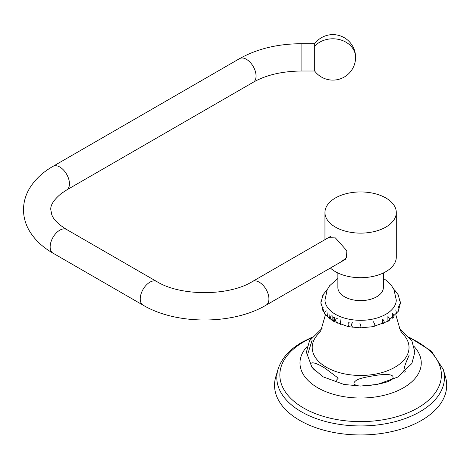 <?xml version="1.0" encoding="UTF-8"?>
<svg xmlns="http://www.w3.org/2000/svg" width="470" height="470" viewBox="0 0 470 470"><rect width="100%" height="100%" fill="white"/><g stroke="black" fill="none" stroke-linecap="round" stroke-linejoin="round"><path stroke-width="0.7" d="M445.46 376.846A86.081 49.697 180 0 1 421.49 420.397A86.081 49.697 0 0 1 321.045 429.392A86.081 49.697 0 0 1 275.784 376.846L278.011 369.361A83.825 48.392 0 0 0 322.079 420.527A83.825 48.392 0 0 0 419.892 411.773A83.825 48.392 0 0 0 443.234 369.361L445.46 376.846M383.373 278.457L386.058 280.261L391.451 285.531L393.983 289.579L396.286 300.16A35.673 20.592 180 0 1 385.846 314.289A35.673 20.592 0 0 1 347.324 318.836A35.673 20.592 0 0 1 324.958 300.16L327.155 289.79L329.629 285.742L337.871 278.457M327.402 289.297L323.06 294.749L320.804 303.062L324.929 314.254L332.971 321.063L348.346 326.685L360.566 327.854L372.933 326.679L387.903 321.28C390.077 320.628 390.077 319.018 387.903 316.451L387.903 321.28L398.278 311.305L400.44 302.986L398.137 294.666L393.842 289.297M395.84 314.835L400.416 330.698L402.637 333.635A48.41 27.947 180 0 1 394.853 367.276A48.41 27.947 0 0 1 331.227 369.72A48.41 27.947 0 0 1 318.601 333.635L320.828 330.698L325.404 314.835M392.338 318.214L392.338 313.384C394.477 315.705 394.477 317.315 392.338 318.214M395.852 291.406L395 290.583M332.149 320.558C329.987 317.896 329.987 316.287 332.149 315.728L332.149 320.558M334.593 321.974C332.431 319.418 332.431 317.808 334.593 317.144L334.593 321.974M382.598 323.836L382.598 319.007C384.742 321.774 384.742 323.384 382.598 323.836M373.368 321.721C375.33 324.811 375.33 326.421 373.368 326.55M405.252 371.594C403.765 372.992 403.477 371.676 404.394 367.657C404.899 365.196 406.468 361.095 409.1 355.344M312.145 340.157L306.875 356.865M314.483 370.084C306.939 361.959 311.387 359.744 325.111 368.263L338.247 378.139L334.834 382.081M373.797 375.736C386.916 373.397 395.946 374.238 392.227 379.214C389.654 381.217 385.5 382.721 379.76 383.726C372.487 385.271 365.601 386.017 359.115 385.97C353.54 385.001 352.482 383.226 355.943 380.647C357.87 378.979 363.821 377.339 373.797 375.736M395.752 309.912L396.668 313.796M398.037 310.97C399.147 309.436 399.147 307.827 398.037 306.14M399.195 305.024C400.757 303.285 400.757 301.675 399.195 300.201M322.508 295.812L323.207 295.26M322.05 306.029C320.487 302.557 320.487 300.947 322.05 301.2M323.671 311.933C321.762 308.737 321.762 307.127 323.671 307.11M326.245 315.64C324.094 313.466 324.094 311.857 326.245 310.817M327.39 316.921L327.954 312.556M329.928 314.195C329.635 317.984 329.635 319.594 329.928 319.024M337.254 323.254C335.11 320.81 335.11 319.201 337.254 318.425M340.098 319.565C340.586 323.331 340.586 324.94 340.098 324.388M349.533 326.862C347.624 324.846 347.624 323.237 349.533 322.032M352.888 327.349C351.084 325.434 351.084 323.824 352.888 322.52M359.762 322.966C361.265 326.421 361.265 328.031 359.762 327.796M335.398 227.092A35.673 20.592 0 0 0 374.273 231.557A35.673 20.592 0 0 0 396.292 212.528A35.673 20.592 0 0 0 385.846 197.97A35.673 20.592 180 0 0 346.972 193.505A35.673 20.592 180 0 0 324.952 212.528A35.673 20.592 180 0 0 335.398 227.092M330.387 268.035A35.673 20.592 180 0 0 335.398 271.672A35.673 20.592 0 0 0 374.273 276.137A35.673 20.592 0 0 0 396.292 257.108L396.292 212.528M341.091 261.855L346.443 257.824L346.866 250.768L335.398 237.908L328.383 237.673M383.373 272.97L383.373 287.481A22.748 13.136 180 0 1 369.326 299.613A22.748 13.136 180 0 1 344.534 296.77A22.748 13.136 180 0 1 337.871 287.481L337.871 272.97M355.596 57.364A22.748 22.748 0 0 1 314.706 71.088L314.706 43.645A22.748 22.748 0 0 1 355.596 57.364A22.748 18.577 0 0 0 340.086 39.756A22.748 18.577 0 0 0 314.706 46.16M311.234 338.083A80.775 46.636 0 0 0 303.508 342.007A80.775 46.636 0 0 0 303.508 407.96A80.775 46.636 0 0 0 417.736 407.96A80.775 46.636 0 0 0 410.01 338.083M307.157 346.496L306.81 346.872A60.636 35.009 0 0 0 324.788 391.252A60.636 35.009 0 0 0 403.501 387.768A60.636 35.009 0 0 0 414.434 346.872L414.088 346.496M345.362 259.393L266.091 305.153A13.648 7.878 -120 0 0 268.922 298.908A13.648 7.878 -120 0 0 262.959 285.173A13.648 7.878 -120 0 0 252.443 281.512L330.774 236.292M266.091 305.153C232.862 324.94 176.291 324.94 143.062 305.153A13.648 7.878 -60 0 1 140.23 298.908A13.648 7.878 -60 0 1 146.194 285.173A13.648 7.878 -60 0 1 156.71 281.512C180.227 296.329 228.925 296.329 252.443 281.512M143.062 305.153L52.981 253.148A13.648 7.878 -60 0 1 50.149 246.897A13.648 7.878 -60 0 1 56.112 233.161A13.648 7.878 -60 0 1 66.628 229.507L156.71 281.512M52.981 253.148C42.588 247.214 34.704 239.747 29.328 230.746C25.497 224.167 23.559 217.169 23.5 209.749C23.559 202.317 25.509 195.309 29.346 188.723C34.721 179.734 42.6 172.279 52.981 166.357A13.648 7.878 60 0 1 63.497 170.011A13.648 7.878 60 0 1 69.454 183.746A13.648 7.878 60 0 1 66.628 189.998L61.253 193.54C53.78 199.803 50.296 205.208 50.801 209.749L51.741 214.573C53.333 219.367 58.298 224.343 66.628 229.507M52.981 166.357L239.577 58.627A13.648 7.878 60 0 1 250.093 62.281A13.648 7.878 60 0 1 256.05 76.017A13.648 7.878 60 0 1 253.224 82.268L66.628 189.998M239.577 58.627C257.161 48.809 277.664 43.839 301.094 43.716L301.094 71.017C281.988 71.27 266.032 75.024 253.224 82.268M443.234 369.361L431.395 351.143L409.476 337.366M311.769 337.366L302.157 342.137C289.52 349.445 281.471 358.516 278.011 369.361M322.173 328.242L309.46 340.862L306.387 352.23L312.062 367.552L323.049 376.822L343.993 384.46L360.578 386.04L377.392 384.431L397.767 377.075L411.885 363.498L414.857 352.112L411.973 341.197L399.071 328.242M324.952 239.653L324.952 212.528M301.094 71.017L314.706 71.017M301.094 43.716L314.706 43.716"/></g></svg>
